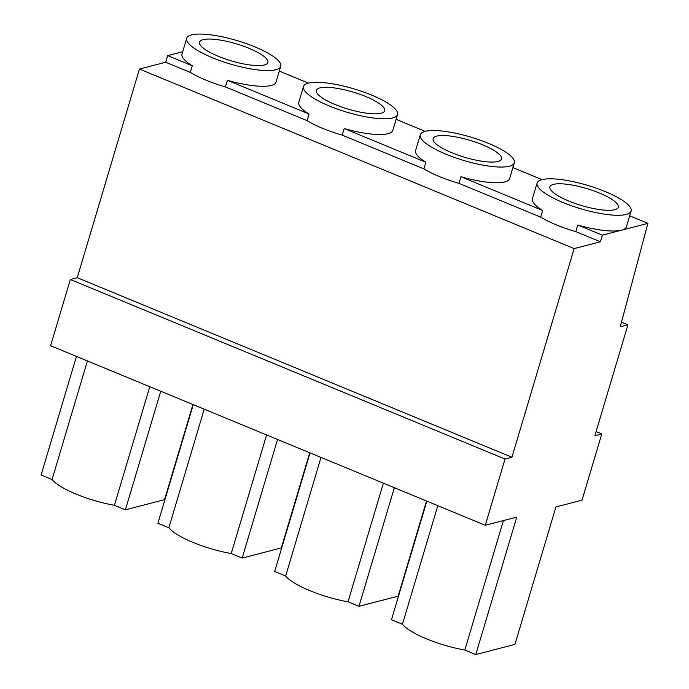 <?xml version="1.0" encoding="UTF-8"?>
<svg xmlns="http://www.w3.org/2000/svg" width="689" height="689" viewBox="0 0 689 689"><rect width="100%" height="100%" fill="white"/><g stroke="black" fill="none" stroke-linecap="round" stroke-linejoin="round"><path stroke-width="1.03" d="M335.155 104.539A35.682 8.871 16.6 0 0 384.703 110.757A35.682 8.871 16.6 0 0 365.868 96.581A35.682 8.871 16.6 0 0 316.32 90.362A35.682 8.871 16.6 0 0 335.155 104.539M397.527 114.572L392.842 130.307A49.057 12.195 -163.4 0 1 344.19 128.524L342.218 135.147A49.057 12.195 -163.4 0 1 322.736 128.395A49.057 12.195 -163.4 0 1 307.096 120.644L309.068 114.012A49.057 12.195 -163.4 0 1 298.811 102.273L303.496 86.547A49.057 12.195 16.6 0 0 329.402 106.037A49.057 12.195 16.6 0 0 397.527 114.572A49.057 12.195 16.6 0 0 371.629 95.082A49.057 12.195 16.6 0 0 303.496 86.547M451.95 152.786A35.682 8.871 16.6 0 0 501.506 158.995A35.682 8.871 16.6 0 0 482.662 144.819A35.682 8.871 16.6 0 0 433.114 138.61A35.682 8.871 16.6 0 0 451.95 152.786M514.321 162.819L509.636 178.546A49.057 12.195 -163.4 0 1 460.984 176.763L459.012 183.386A49.057 12.195 -163.4 0 1 439.53 176.634A49.057 12.195 -163.4 0 1 423.89 168.883L425.862 162.26A49.057 12.195 -163.4 0 1 415.605 150.512L420.299 134.786A49.057 12.195 16.6 0 0 446.196 154.276A49.057 12.195 16.6 0 0 514.321 162.819A49.057 12.195 16.6 0 0 488.423 143.321A49.057 12.195 16.6 0 0 420.299 134.786M218.361 56.3A35.682 8.871 16.6 0 0 267.909 62.51A35.682 8.871 16.6 0 0 249.073 48.333A35.682 8.871 16.6 0 0 199.526 42.124A35.682 8.871 16.6 0 0 218.361 56.3M568.752 201.024A35.682 8.871 16.6 0 0 618.3 207.234A35.682 8.871 16.6 0 0 599.464 193.058A35.682 8.871 16.6 0 0 549.908 186.848A35.682 8.871 16.6 0 0 568.752 201.024M503.418 520.565L464.825 650.02L475.789 654.55L516.759 517.112L485.28 525.268L50.59 345.732L70.338 279.493L77.246 277.701L139.445 69.055L165.704 62.243L190.302 72.397A49.057 12.195 16.6 0 0 205.942 80.148A49.057 12.195 16.6 0 0 225.415 86.909L307.096 120.644M254.835 46.843A49.057 12.195 16.6 0 0 186.702 38.3A49.057 12.195 16.6 0 0 212.6 57.798A49.057 12.195 16.6 0 0 280.733 66.333A49.057 12.195 16.6 0 0 254.835 46.843M190.302 72.397L192.274 65.774A49.057 12.195 -163.4 0 1 182.017 54.035L186.702 38.3M459.012 183.386L540.684 217.121A49.057 12.195 16.6 0 0 556.324 224.872A49.057 12.195 16.6 0 0 575.806 231.625L600.395 241.787L602.367 235.164L647.901 223.348L620.255 326.784L627.937 324.786L594.857 435.732L601.773 433.941L582.024 500.18L555.92 506.949L514.941 644.396L475.789 654.55M605.218 191.568A49.057 12.195 16.6 0 0 537.093 183.024A49.057 12.195 16.6 0 0 562.991 202.514A49.057 12.195 16.6 0 0 631.115 211.058A49.057 12.195 16.6 0 0 605.218 191.568M540.684 217.121L542.656 210.498A49.057 12.195 -163.4 0 1 532.399 198.759L537.093 183.024M464.825 650.02A49.057 12.195 -163.4 0 1 426.724 638.936A49.057 12.195 -163.4 0 1 402.445 624.26L391.481 619.73L426.844 501.136M149.789 386.701L114.434 505.295A49.057 12.195 -163.4 0 1 76.341 494.211A49.057 12.195 -163.4 0 1 52.063 479.535L41.099 475.005L76.453 356.411M280.733 66.333L276.039 82.069A49.057 12.195 -163.4 0 1 227.396 80.286L309.068 114.012M227.396 80.286L225.415 86.909M344.19 128.524L425.862 162.26M342.218 135.147L423.89 168.883M165.704 62.243L167.685 55.62L192.274 65.774M167.685 55.62L182.706 51.727M460.984 176.763L542.656 210.498M631.115 211.058L626.43 226.784A49.057 12.195 -163.4 0 1 621.564 230.186A49.057 12.195 -163.4 0 1 577.778 225.002L602.367 235.164M279.312 71.113L308.422 83.136M396.106 119.352L425.216 131.375M512.9 167.591L542.01 179.614M629.694 215.829L647.901 223.348M114.434 505.295L125.398 509.826L164.559 499.671L192.929 404.521M160.752 391.231L125.398 509.826M437.808 505.666L402.445 624.26M87.417 360.941L52.063 479.535M485.28 525.268L505.028 459.038L511.936 457.246L574.135 248.591L600.395 241.787M70.338 279.493L505.028 459.038M77.246 277.701L511.936 457.246M139.445 69.055L574.135 248.591M577.778 225.002L575.806 231.625M621.495 322.133L627.937 324.786M596.097 431.598L601.773 433.941M426.517 500.998L398.147 596.157L358.995 606.311L348.031 601.781A49.057 12.195 -163.4 0 1 285.651 576.021L321.005 457.418M348.031 601.781L383.385 483.187M285.651 576.021L274.687 571.491L310.041 452.897M358.995 606.311L394.349 487.709M309.723 452.759L281.353 547.91L242.192 558.073L231.228 553.543A49.057 12.195 -163.4 0 1 168.857 527.774L204.211 409.18M231.228 553.543L266.583 434.94M168.857 527.774L157.893 523.252L193.247 404.65M242.192 558.073L277.546 439.47"/></g></svg>
